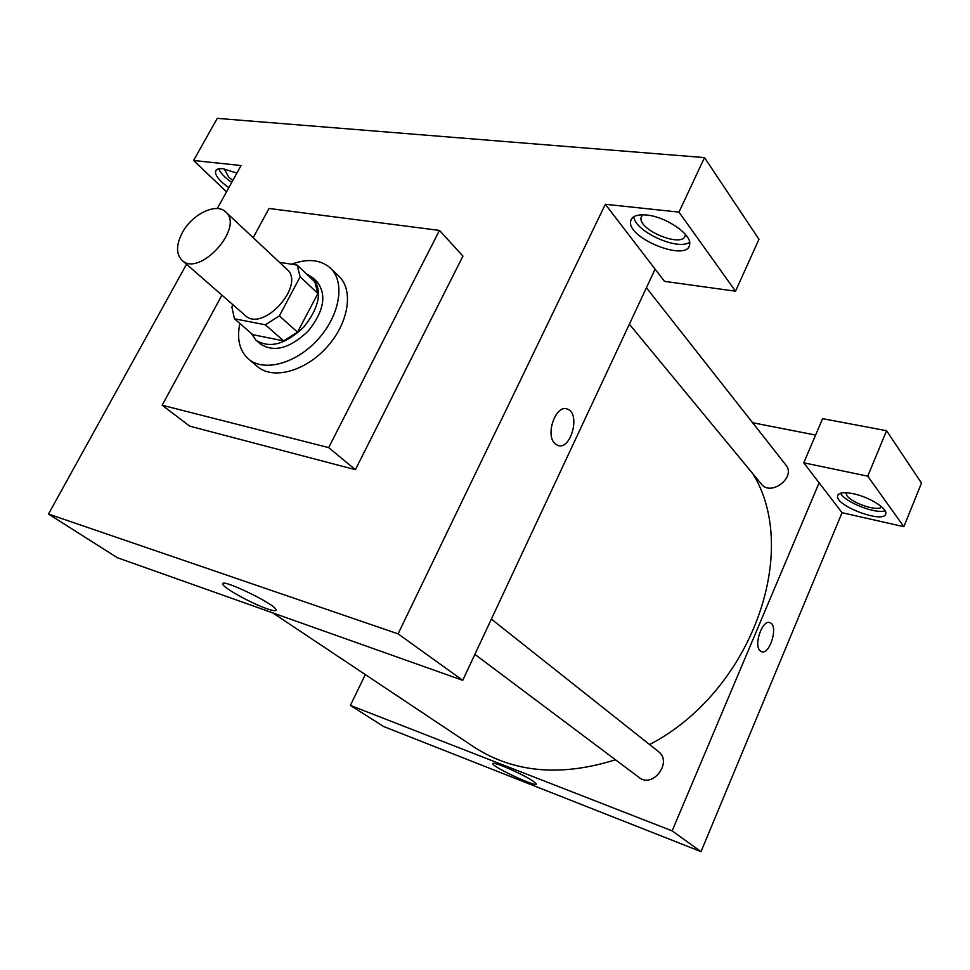 <?xml version="1.0" encoding="UTF-8"?>
<svg xmlns="http://www.w3.org/2000/svg" width="970" height="970" viewBox="0 0 970 970"><rect width="100%" height="100%" fill="white"/><g stroke="black" fill="none" stroke-linecap="round" stroke-linejoin="round"><path stroke-width="1.45" d="M182.348 232.63C192.096 214.127 216.395 202.33 225.658 211.933C244.804 227.416 199.286 277.76 181.96 260.251C175.958 253.97 176.091 244.755 182.348 232.63M225.658 211.933L286.877 269.26C306.156 284.974 262.712 333.025 245.143 315.42L181.96 260.251M297.135 265.101L314.813 281.833L317.893 293.473L297.535 332.164L283.64 340.882L252.806 334.674L234.413 318.778L265.344 324.792L279.384 315.905L300.154 276.789L297.135 265.101L279.445 262.3M233.018 304.835L231.866 306.969L234.413 318.778M251.072 333.171L256.044 340.24C269.793 348.824 285.798 344.326 304.059 326.745C319.712 306.823 322.586 290.442 312.667 277.626L306.277 273.746M312.667 277.626L317.008 281.736C326.938 294.565 324.101 310.897 308.496 330.758C290.297 348.279 274.328 352.728 260.578 344.144L256.044 340.24M283.64 340.882L265.344 324.792M317.893 293.473L300.154 276.789M297.535 332.164L279.384 315.905M291.485 264.204C307.805 258.262 320.827 259.596 330.564 268.217C345.405 282.125 339.985 315.214 317.99 339.342C296.189 363.641 263.816 372.359 248.478 358.985C239.529 350.837 236.656 338.991 239.845 323.471M330.564 268.217L339.063 276.45C353.917 290.382 348.63 323.337 326.781 347.296C305.138 371.425 272.873 379.997 257.535 366.611L248.478 358.985M253.158 237.686L269.029 208.465L439.471 230.423L328.672 447.606L162.16 405.23L221.936 295.159M439.471 230.423L462.945 256.08L355.384 469.686L189.696 426.157L162.16 405.23M355.384 469.686L328.672 447.606M186.519 264.24L48.5 514.039L398.088 633.859L605.328 204.282L664.486 281.348L735.515 291.206L678.976 212.115L704.511 157.601L217.256 118.364L193.588 160.487L241.057 165.543L217.28 208.562M678.976 212.115L605.328 204.282M646.626 215.025C665.99 216.637 692.192 234.728 689.634 244.513C687.997 262.676 626.717 238.268 630.621 221.16C631.688 216.249 637.023 214.2 646.626 215.025M633.786 216.698C634.719 231.309 677.63 250.987 689.609 242.27M685.366 234.352L685.305 235.007C684.105 248.732 638.078 230.472 641.085 217.547L642.625 214.794M735.515 291.206L758.964 239.299L704.511 157.601M228.823 187.671C219.947 181.341 215.485 176.031 215.437 171.751C215.813 169.277 218.311 168.271 222.93 168.707L236.886 173.084M226.531 191.83L193.588 160.487M218.723 168.792C220.335 172.915 224.676 177.449 231.721 182.421M232.8 180.481L228.617 176.989L224.288 168.901M554.925 443.581C544.897 434.742 556.053 403.92 567.353 409.097C581.006 413.123 570.845 451.099 557.629 445.363L554.925 443.581C544.885 434.742 556.053 403.92 567.341 409.097L567.341 409.097C581.006 413.123 570.845 451.099 557.629 445.363M48.5 514.039L117.406 557.726L462.726 680.334L398.088 633.859M462.726 680.334L655.114 269.151M266.847 608.699C251.533 603.461 223.524 587.966 222.833 584.292C218.965 577.065 275.286 604.007 276.05 609.766C276.365 611.306 273.31 610.942 266.847 608.699M752.962 473.893C800.88 551.518 751.75 691.428 649.597 744.548M615.465 759.777C560.696 776.97 513.47 772.678 473.809 746.912L272.752 612.882M646.42 287.738L785.833 464.957C796.431 477.167 770.895 496.907 761.304 483.994L629.36 324.198M491.378 619.09L658.387 751.532C672.901 761.947 652.846 788.84 639.024 777.431L474.888 654.362M752.611 422.726L815.6 435.069M365.314 674.587L350.376 705.408L672.149 830.878L819.116 482.793L803.766 462.811L867.738 476.173L903.858 526.698L842.057 512.693L819.116 482.793M803.766 462.811L822.596 418.664L886.58 430.716L921.5 483.096L903.858 526.698M881.584 506.789C878.614 511.99 852.084 503.382 846.931 495.621L845.852 492.699M840.566 493.209C844.7 502.072 875.607 514.318 885.077 510.766M853.37 493.742C868.853 496.87 887.38 508.28 885.78 513.615C884.87 524.43 834.758 505.794 837.631 495.84C838.626 492.566 843.876 491.863 853.37 493.742M867.738 476.173L886.58 430.716M350.376 705.408L383.732 726.554L701.019 851.636L842.057 512.693M533.173 781.177L536.264 783.905C538.132 788.198 493.002 767.27 492.893 763.814C490.856 760.25 522.891 774.024 533.173 781.177M701.019 851.636L672.149 830.878M760.068 650.749C753.326 644.977 762.638 618.896 770.047 622.691C778.813 625.359 769.743 655.659 761.377 651.634L760.068 650.749C753.326 644.977 762.638 618.896 770.047 622.691L770.047 622.691C778.813 625.359 769.743 655.659 761.365 651.634M630.621 221.16L632.101 218.056M642.188 215.207L641.085 217.547M215.437 171.751L216.565 169.714M222.833 584.292L223.282 583.406M837.631 495.84L838.08 494.748"/></g></svg>
